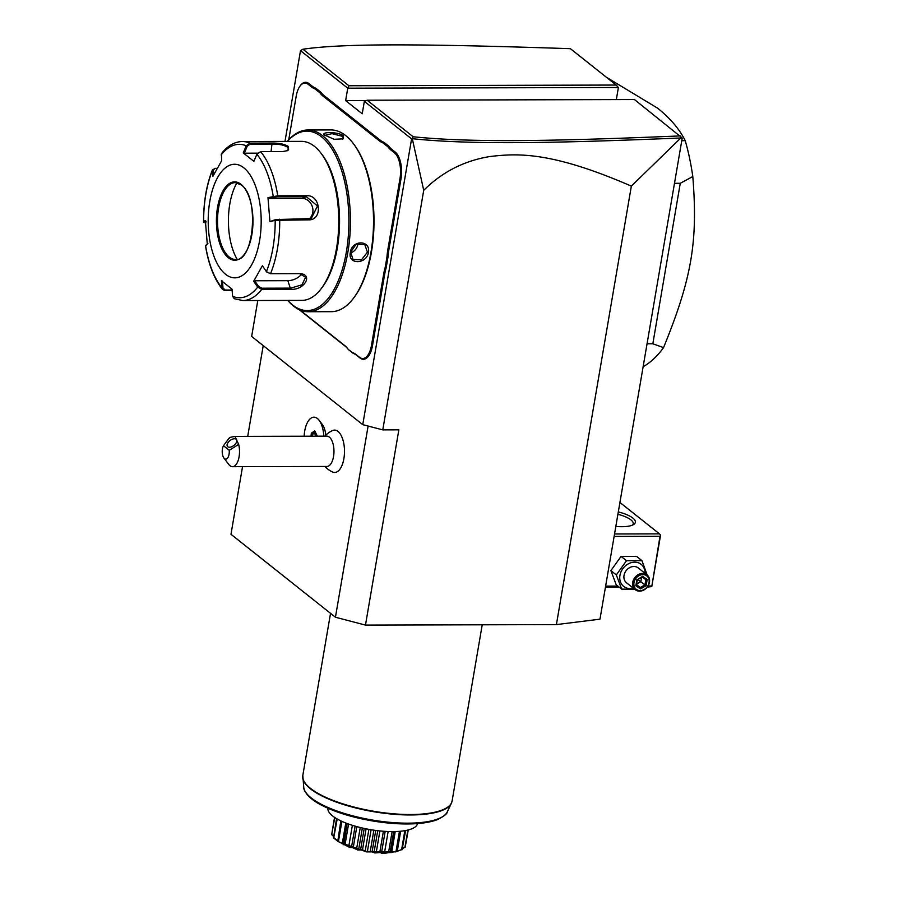 <?xml version="1.0" encoding="UTF-8"?>
<svg xmlns="http://www.w3.org/2000/svg" width="898" height="898" viewBox="0 0 898 898"><rect width="100%" height="100%" fill="white"/><g stroke="black" fill="none" stroke-linecap="round" stroke-linejoin="round"><path stroke-width="1.35" d="M680.819 137.966L631.35 186.122C551.305 151.358 517.371 153.232 489.623 156.578C464.098 160.776 442.13 172.023 423.721 190.32L412.294 138.696C467.476 144.466 543.964 143.714 680.819 137.966L682.199 138.157L599.976 619.171L556.401 624.604L365.475 625.098L335.437 617.24L230.977 534.288L242.539 466.668M631.35 186.122L556.401 624.604M681.851 137.675L634.437 99.543L367.147 100.228L364.341 101.351L362.22 113.777L345.64 100.61L347.762 88.184L348.907 85.748L616.196 85.052L570.398 48.683C421.095 43.721 343.159 43.317 302.918 49.233L300.504 50.658L347.762 88.184L618.396 87.488L616.331 99.588M263.226 345.618L247.713 436.361M368.113 426.056L335.437 617.24M324.975 466.455A22.719 22.719 0 0 0 332.653 472.034A21.182 9.878 -90.1 0 0 343.889 458.654A21.182 9.878 -90.1 0 0 342.071 437.461A21.182 9.878 -90.1 0 0 332.541 430.557A22.719 22.719 0 0 0 324.896 436.17M319.194 420.365A21.204 9.889 -90.1 0 0 313.974 417.188A21.204 9.889 -90.1 0 1 323.819 436.17A21.204 9.889 -90.1 0 0 319.194 420.365L322.337 424.518A16.299 7.599 89.9 0 1 325.806 435.204M423.721 190.32L382.773 429.884L398.858 429.839L365.475 625.098M382.773 429.884L362.747 424.653L251.653 336.436L257.793 300.504M300.504 50.658L284.992 141.413M364.341 101.351L411.598 138.876L362.747 424.653M387.846 249.622L388.856 249.88A38.996 18.184 -90.1 0 0 387.958 257.311L386.174 267.75A38.996 18.184 -90.1 0 0 384.613 274.665L372.479 345.696A20.822 9.71 89.9 0 1 360.019 357.976L356.686 355.327A38.996 18.184 -90.1 0 0 353.217 353.385L352.633 352.645A39.759 18.544 89.9 0 1 356.136 354.62L359.469 357.269A20.07 9.362 -90.1 0 0 371.469 345.438L383.614 274.395A39.759 18.544 89.9 0 1 385.186 267.424L386.948 257.12A39.759 18.544 89.9 0 1 387.846 249.622L399.992 178.59A20.07 9.362 -90.1 0 0 394.424 152.795L391.09 150.146A39.759 18.544 89.9 0 1 387.824 146.744L383.019 142.928A39.759 18.544 89.9 0 1 379.517 140.952L323.112 96.165A39.759 18.544 89.9 0 1 319.845 92.763L315.041 88.947A39.759 18.544 89.9 0 1 311.539 86.971L308.205 84.322A20.07 9.362 -90.1 0 0 300.011 86.096A20.07 9.362 -90.1 0 0 296.205 96.153L288.741 139.785M388.856 249.88L400.991 178.848A20.822 9.71 89.9 0 0 395.21 152.076L391.876 149.438A38.996 18.184 -90.1 0 1 388.654 146.06L383.783 142.187L383.019 142.928M379.517 140.952L380.303 140.245A38.996 18.184 -90.1 0 0 383.783 142.187M380.303 140.245L323.897 95.446A38.996 18.184 -90.1 0 1 320.676 92.079L315.804 88.206L315.041 88.947M311.539 86.971L312.324 86.253A38.996 18.184 -90.1 0 0 315.804 88.206M312.324 86.253L308.991 83.615A20.822 9.71 89.9 0 0 300.493 85.456A20.822 9.71 89.9 0 0 300.258 85.781M288.191 300.953A38.996 18.184 -90.1 0 0 287.405 300.426M299.101 309.608L345.113 346.145A38.996 18.184 -90.1 0 1 348.345 349.513L353.217 353.385M412.294 138.696L411.598 138.876M412.204 138.64L413.136 136.754C467.645 142.389 544.076 141.637 680.235 135.912M367.147 100.228L413.136 136.754M345.64 100.61L366.328 100.554M616.196 85.052L618.396 87.488M302.918 49.233L348.907 85.748M386.174 267.75L385.186 267.424M348.345 349.513L352.633 352.645M299.898 309.967L344.563 345.438A39.759 18.544 89.9 0 1 347.829 348.828M320.676 92.079L319.845 92.763M388.654 146.06L387.824 146.744M387.958 257.311L386.948 257.12M287.742 300.426A90.866 42.374 -90.1 0 0 293.478 306.061A90.866 42.374 -90.1 0 0 308.283 311.729L331.396 311.673A90.866 42.374 -90.1 0 0 353.689 297.968L354.418 297.002A89.733 41.847 -90.1 0 0 354.025 144.488L353.296 143.523A90.866 42.374 -90.1 0 0 345.719 135.609A90.866 42.374 -90.1 0 0 330.924 129.929L307.812 129.997A90.866 42.374 -90.1 0 0 287.326 141.401M308.283 311.729A90.866 42.374 -90.1 0 0 349.793 236.859A90.866 42.374 -90.1 0 0 322.606 135.665A90.866 42.374 -90.1 0 0 307.812 129.997M325.121 135.654C318.678 131.624 337.794 131.579 343.204 135.609L343.126 138.853L334.101 139.291L324.391 134.958M324.773 135.362L332.069 133.667L342.419 136.328L343.35 138.067L342.677 139.078M353.689 297.968A90.866 42.374 -90.1 0 0 353.296 143.523M350.355 252.461C351.702 239.744 370.807 239.721 368.438 252.405C366.53 264.686 347.425 264.708 350.355 252.461L356.237 244.2L364.768 244.615L367.439 252.147L361.49 259.825L353.004 259.443L350.691 252.192M287.854 300.426A89.733 41.847 -90.1 0 0 292.658 304.994A89.733 41.847 -90.1 0 0 346.336 252.069A89.733 41.847 -90.1 0 0 321.428 136.732A89.733 41.847 -90.1 0 0 287.439 141.401M299.573 273.643L305.589 277.257L302.02 284.801L290.75 288.123L261.857 288.202L261.767 289.336L257.726 287.102L253.674 281.276L262.373 265.763L266.414 271.6L270.523 273.722L299.416 273.643C313.795 273.823 304.501 290.559 290.66 289.257L261.767 289.336A79.518 37.076 89.9 0 1 242.853 300.549L301.885 300.392A79.518 37.076 -90.1 0 0 321.405 288.393L322.606 286.788A77.621 36.189 -90.1 0 0 322.27 154.86L321.046 153.255A79.518 37.076 -90.1 0 0 314.423 146.329A79.518 37.076 -90.1 0 0 301.481 141.368L242.438 141.525A79.518 37.076 89.9 0 1 249.88 143.119L272.072 143.063C278.896 142.984 284.307 144.107 288.303 146.396L287.989 150.505L282.791 151.571L260.6 151.627L256.873 154.254L253.887 161.371L243.246 152.918L246.232 145.802L249.88 143.119L250.149 144.118L272.341 144.062C278.762 143.983 283.813 145.005 287.506 147.115L288.617 149.259L287.551 150.718M242.438 141.525C234.771 141.637 227.789 145.656 221.503 153.58L221.604 160.821L212.905 176.322L212.411 170.474L214.768 168.341L217.136 168.341M232.133 290.424L224.702 290.436L222.592 289.504L221.952 287.831L222.973 287.921L222.435 280.995M232.111 290.02L225.207 290.043L222.973 287.921M203.554 221.873C203.509 202.151 206.506 184.707 212.534 169.565L212.411 170.474A76.712 35.763 89.9 0 0 203.644 221.761L204.407 222.67L203.554 221.873L205.361 220.493L207.303 244.447L205.507 245.884C208.572 264.618 214.263 279.155 222.592 289.504M261.857 288.202L258.59 286.451L257.726 287.102A76.712 35.763 89.9 0 1 232.593 296.273L232.043 289.167L221.402 280.715L221.952 287.831A76.712 35.763 89.9 0 1 205.597 245.715L206.192 244.986M205.99 222.872L204.452 222.502L206.113 221.267M212.411 170.474L215.307 168.364L217.114 168.364M221.11 154.972A76.712 35.763 89.9 0 1 246.232 145.802L247.197 146.262L250.149 144.118M321.405 288.393A79.518 37.076 -90.1 0 0 321.046 153.255M260.6 151.627A79.518 37.076 89.9 0 1 277.763 195.809L306.645 195.73C320.833 194.653 322.954 220.481 308.609 219.853L275.181 220.324L275.675 219.572L269.928 221.604L267.974 197.639L277.763 195.809L277.482 196.785L306.375 196.718L317.488 206.001L311.213 218.573L275.675 219.572M269.928 221.604L275.181 220.324A76.712 35.763 89.9 0 1 266.414 271.6L266.796 272.06M266.717 271.959L270.523 273.722A79.518 37.076 89.9 0 0 279.716 219.92L279.3 219.191M232.593 296.273L234.266 298.72L242.853 300.549M243.796 167.803A56.799 26.48 -90.1 0 0 209.818 201.298A56.799 26.48 -90.1 0 0 225.589 274.305A56.799 26.48 -90.1 0 0 259.567 240.799A56.799 26.48 -90.1 0 0 243.796 167.803M207.932 243.661L206.271 244.896M213.78 174.594L213.398 170.115M243.246 152.918L244.278 153.199L247.197 146.262M244.278 153.199L257.558 153.154M256.873 154.254A76.712 35.763 89.9 0 1 273.228 196.37L273.856 197.178L277.482 196.785M267.974 197.639L268.727 198.424L301.93 198.335A11.36 9.912 -110 0 1 312.279 206.484A11.36 9.912 -110 0 1 308.845 219.09M301.616 273.98A11.36 6.398 -21.2 0 1 287.854 280.681L254.65 280.771L258.59 286.451M253.674 281.276L254.65 280.771M235.265 182.62L241.169 184.898C259.747 196.707 253.853 262.542 235.467 259.477A38.434 17.915 -90.1 0 1 229.203 257.086A38.434 17.915 -90.1 0 1 217.709 214.285A38.434 17.915 -90.1 0 1 235.265 182.62A38.434 17.915 -90.1 0 0 229.888 184.46A38.434 17.915 -90.1 0 0 218.618 207.685A38.434 17.915 -90.1 0 0 229.282 257.086A38.434 17.915 -90.1 0 0 230.079 257.67A38.434 17.915 -90.1 0 0 235.501 259.477M236.982 182.81A48.649 22.686 -90.1 0 0 229.798 204.093A48.649 22.686 -90.1 0 0 237.173 259.286M268.727 198.424L273.856 197.178M350.59 252.967A9.463 7.846 -51.5 0 0 357.819 244.514A9.463 7.846 128.5 0 0 357.943 243.47M229.237 450.302L223.49 445.734A7.577 3.536 -90.1 0 0 223.905 458.002A7.577 3.536 -90.1 0 0 227.744 457.845A7.577 3.536 -90.1 0 0 229.237 450.302L238.666 444.387A15.143 7.061 89.9 0 1 239.081 456.813A15.143 7.061 89.9 0 1 232.492 466.691L326.928 466.455A15.143 7.061 89.9 0 0 333.528 456.577A15.143 7.061 -90.1 0 0 326.85 436.159L234.928 436.394L229.888 437.416L225.275 443.264L228.698 438.695A15.143 7.061 89.9 0 1 229.888 437.416M313.974 417.188L313.941 417.188A21.204 9.889 -90.1 0 0 313.952 417.188A21.204 9.889 -90.1 0 0 304.153 436.215M317.387 436.181L314.727 430.872L311.314 433.24L312.403 433.891L312.178 436.204M314.727 430.872L315.378 431.826L314.727 430.872M316.074 433.857L315.804 436.192M316.029 433.88L312.403 433.891L315.119 432.017M232.492 466.691A15.143 7.061 89.9 0 1 228.766 464.434L223.905 458.002M223.49 445.734L225.275 443.264M238.666 444.387L234.928 436.394M236.152 439.212A5.68 3.109 142.2 0 1 236.443 439.504A5.68 3.109 142.2 0 1 234.154 445.206A5.68 3.109 142.2 0 1 227.755 446.755A5.68 3.109 142.2 0 1 227.463 446.463A5.68 3.109 142.2 0 1 229.753 440.761A5.68 3.109 142.2 0 1 236.152 439.212M614.12 536.42L660.008 536.308L651.78 586.562L647.278 587.124M619.227 587.202L605.432 587.236M651.51 586.001L648.053 586.012M617.835 586.091L605.622 586.125M660.008 536.308L660.58 535.085L659.48 533.872L614.535 533.984M619.923 502.465L659.48 533.872M618.307 511.905A24.616 7.599 -170.3 0 1 632.888 518.09A24.616 7.599 -170.3 0 1 633.64 524.499A24.616 7.599 -170.3 0 1 615.826 526.419M651.78 586.562L660.58 535.085M617.903 514.273A22.719 7.016 -170.3 0 1 630.901 519.863A22.719 7.016 -170.3 0 1 633.202 523.747A22.719 7.016 -170.3 0 1 632.461 525.106M647.177 575.023L641.958 560.666L636.536 556.367L621.068 556.401L610.898 570.623L616.208 584.8L621.64 589.11L634.673 589.256M610.898 570.623L616.331 574.933L621.64 589.11M621.068 556.401L626.49 560.711L616.331 574.933M641.958 560.666L626.49 560.711M645.056 573.328A14.076 11.674 128.5 0 0 633.707 562.204A14.076 11.674 128.5 0 0 619.946 575.405A14.076 11.674 128.5 0 0 633.281 588.156M646.998 574.866L638.287 567.963A9.463 7.846 128.5 0 0 629.779 567.558A9.463 7.846 128.5 0 0 624.031 575.394A9.463 7.846 128.5 0 0 626.512 582.78L635.223 589.694A9.463 7.846 -51.5 0 1 632.731 582.308A9.463 7.846 128.5 0 1 638.478 574.473A9.463 7.846 128.5 0 1 646.998 574.866A9.463 7.846 128.5 0 1 649.479 582.263A9.463 7.846 -51.5 0 1 643.731 590.087A9.463 7.846 -51.5 0 1 635.223 589.694M649.052 582.589A8.52 7.061 -51.5 0 1 640.151 590.603A8.52 7.061 -51.5 0 1 633.988 582.634A8.52 7.061 128.5 0 1 642.889 574.619A8.52 7.061 128.5 0 1 649.052 582.589M647.2 579.446L645.83 579.637L642.126 577.111L645.853 579.659L644.932 584.89L646.122 585.743L647.2 579.446L642.598 576.314L637.254 579.659M636.918 579.479L635.84 585.777L640.442 588.908L640.195 587.516L644.932 584.89L637.827 579.502M635.84 585.777L636.356 584.912L635.84 585.777M641.61 577.403L640.88 581.668L636.637 584.037M636.536 584.609L640.195 587.516L636.469 584.991M606.229 77.138L657.628 108.187C670.335 118.379 679.528 129.211 685.23 140.683A151.448 70.628 89.9 0 1 692.796 176.547L680.269 183.282L652.835 343.777L663.555 347.616A151.448 70.628 89.9 0 1 643.125 366.721M681.762 140.683L685.23 140.683M647.043 343.788L652.835 343.777M674.477 183.293L680.269 183.282M692.796 176.547C698.038 241.719 691.786 278.279 663.555 347.616M327.938 808.256A45.439 14.02 9.7 0 0 392.639 831.604A45.439 14.02 -170.3 0 0 417.514 823.567M337.996 841.404L344.147 844.569L337.996 841.404A37.559 11.595 -170.3 0 1 337.783 841.269L340.825 820.862M338.501 841.19L341.891 821.356M342.217 843.94L345.797 823.006M343.676 844.692L347.144 823.522M344.428 844.681L348.693 846.859L352.173 847.51L349.85 847.532L344.428 844.681A37.559 11.595 -170.3 0 1 344.147 844.569M345.079 844.457L348.57 824.038M348.693 846.859L352.375 825.318M351.578 846.836L355.114 826.149M352.51 847.622L356.517 849.385L358.605 849.923L360.67 849.284L361.322 849.923L357.662 849.946L352.51 847.622A37.559 11.595 -170.3 0 1 352.173 847.51M353.273 847.353L356.809 826.631M356.517 849.385L360.255 827.518M358.605 849.923L362.343 828.023M360.67 849.284L364.229 828.439M361.692 850.002L362.511 849.688L365.149 851.349L370.986 851.618L366.204 851.798L361.692 850.002A37.559 11.595 -170.3 0 1 361.322 849.923M362.511 849.688L366.081 828.832M365.149 851.349L368.898 829.37M367.349 851.731L371.099 829.752M370.313 851.046L373.871 830.179M371.357 851.674L372.187 851.304L373.995 852.617L380.483 852.505L374.893 852.954L371.357 851.674A37.559 11.595 -170.3 0 1 370.986 851.618M372.187 851.304L375.746 830.448M373.995 852.617L377.744 830.695M376.161 852.808L379.899 830.931M379.843 851.989L383.39 831.245M380.831 852.516L384.445 853.1L389.171 852.494C383.749 853.684 380.965 853.695 380.831 852.516A37.559 11.595 -170.3 0 1 380.483 852.505M381.628 852.079L385.163 831.368M384.445 853.1L388.138 831.526M388.621 852.056L392.123 831.604M389.485 852.471L396.478 851.607L389.485 852.471A37.559 11.595 -170.3 0 1 389.171 852.494M389.99 852.774L393.672 831.604M391.64 852.572L395.232 831.57M396.052 851.237L399.453 831.335M396.029 851.652L401.619 849.587L396.725 851.551A37.559 11.595 -170.3 0 1 396.478 851.607M396.108 851.719L397.286 850.978L400.665 831.234L397.253 851.259M401.619 849.587L404.852 830.672M405.638 830.538L402.046 849.811A37.559 11.595 -170.3 0 1 401.877 849.901M402.596 848.284L404.942 847.218L407.883 830.055M404.942 847.218L402.551 848.565M408.163 829.988L405.099 847.375A37.559 11.595 -170.3 0 1 405.02 847.488M405.705 844.356L408.264 829.954M333.506 836.408L331.71 834.691A37.559 11.595 -170.3 0 1 331.688 834.568L334.539 817.36M331.71 834.691L334.752 817.494M331.856 834.466L333.562 836.128M337.783 841.269L333.663 837.991A37.559 11.595 -170.3 0 1 333.54 837.856L336.548 818.617M333.663 837.991L337.21 818.987M333.989 837.789L337.547 840.719M395.782 851.843L366.575 851.91L338.445 841.74M383.614 274.395L384.613 274.665M371.469 345.438L372.479 345.696M359.469 357.269L360.019 357.976M356.136 354.62L356.686 355.327M344.563 345.438L345.113 346.145M308.205 84.322L308.991 83.615M323.112 96.165L323.897 95.446M391.09 150.146L391.876 149.438M394.424 152.795L395.21 152.076M399.992 178.59L400.991 178.848M343.204 135.609L342.419 136.328M272.072 143.063L271.05 151.594M288.303 146.396L287.506 147.115M308.609 219.853L308.194 219.112M290.66 289.257L287.854 280.681M306.645 195.73L306.375 196.718L301.93 198.335M228.418 257.793A39.186 18.274 -90.1 0 0 251.855 234.681A39.186 18.274 -90.1 0 0 240.978 184.315A39.186 18.274 -90.1 0 0 217.529 207.427A39.186 18.274 -90.1 0 0 228.418 257.793M368.438 252.405L367.439 252.147M311.314 433.24L311.034 436.204M640.442 588.908L646.122 585.743M330.531 613.345L302.817 775.434A75.724 23.37 9.7 0 0 310.472 788.365A75.724 23.37 9.7 0 0 392.572 813.711A75.724 23.37 9.7 0 0 452.109 800.949L482.226 624.795M447.238 811.96C447.316 813.622 444.218 816.102 437.955 819.403C431.871 821.861 423.789 823.331 413.697 823.803C401.485 824.342 388.205 823.466 373.849 821.165C352.88 817.651 335.414 812.308 321.439 805.124C306.802 797.806 303.221 789.073 303.76 787.434A73.064 22.551 9.7 0 0 372.03 819.986A73.064 22.551 9.7 0 0 447.238 811.96L451.346 803.351A75.657 23.348 -170.3 0 1 373.456 811.669A75.657 23.348 -170.3 0 1 302.749 777.96A75.657 23.348 -170.3 0 1 302.716 776.669M451.795 802.15A75.657 23.348 -170.3 0 1 451.346 803.351L452.109 800.949M300.011 86.096L300.493 85.456M205.552 245.749L206.214 244.941M314.828 431.467L317.286 436.17M636.446 585.137L637.367 579.76L642.238 577.055M346.942 823.444L343.451 843.851M393.919 831.593L390.417 852.079M303.76 787.434L302.817 775.434"/></g></svg>
